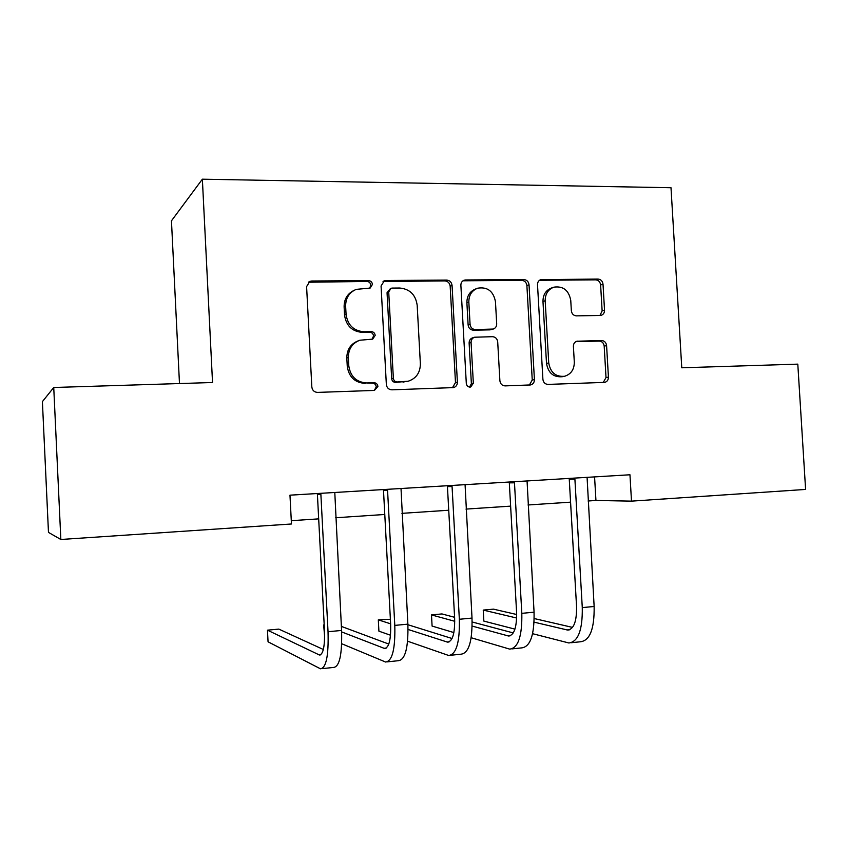 <?xml version="1.0" encoding="UTF-8"?>
<svg xmlns="http://www.w3.org/2000/svg" width="848" height="848" viewBox="0 0 848 848"><rect width="100%" height="100%" fill="white"/><g stroke="black" fill="none" stroke-linecap="round" stroke-linejoin="round"><path stroke-width="1.27" d="M372.452 284.419C372.102 282.098 370.809 280.836 368.551 280.614L311.735 281.006L309.817 281.377L306.594 286.603L311.831 387.006C312.34 390.377 314.248 392.179 317.555 392.401L374.424 390.43L377.901 386.455C377.551 384.133 376.258 382.883 374.01 382.724L366.739 382.967C356.393 382.236 350.404 376.523 348.782 365.817L348.348 357.517C348.411 348.973 352.238 343.207 359.849 340.228L372.675 339.136L375.176 335.384C374.827 333.063 373.533 331.801 371.276 331.621L364.015 331.759C353.669 330.9 347.68 325.123 346.069 314.428L345.634 306.149C345.634 298.083 349.143 292.496 356.171 289.38L370.152 288.066L372.452 284.419M369.643 288.214L370.841 285.246C370.491 282.935 369.198 281.674 366.961 281.451L308.418 282.236M374.297 390.43L376.268 386.868C375.918 384.547 374.625 383.317 372.389 383.158L366.739 382.967M371.996 339.285L373.555 335.999C373.205 333.688 371.912 332.437 369.675 332.246L362.435 332.395L364.015 331.759M600.161 315.467L601.2 315.308C603.416 314.523 604.518 312.827 604.529 310.22L603.013 284.186C602.546 281.059 600.893 279.352 598.041 279.066L540.727 279.649C538.586 280.508 537.515 282.193 537.515 284.716L542.9 379.31C543.367 382.49 545.084 384.197 548.02 384.409L604.804 382.374C607.189 381.642 608.398 379.893 608.429 377.127L606.585 345.592C606.129 342.465 604.465 340.779 601.614 340.536L576.884 341.225C574.584 342.009 573.418 343.737 573.407 346.408L574.308 362.191C574.244 369.548 571.001 374.244 564.577 376.279C555.726 377.021 550.447 372.569 548.73 362.933L545.179 300.764C545.19 293.949 548.084 289.412 553.871 287.165C563.189 285.85 568.817 290.281 570.757 300.446L571.351 310.728C571.817 313.877 573.502 315.594 576.396 315.859L600.161 315.467M681.771 367.788L797.798 364.142L805.6 489.434L631.495 501.136L629.958 474.774L289.974 495.168L291.458 523.99L60.844 539.487L53.742 387.494L212.53 382.512L202.365 179.193L671.001 187.726L681.771 367.788M452.058 285.416C451.581 282.172 449.79 280.391 446.705 280.084L386.01 280.497L384.314 280.815L381.07 285.999L386.349 384.526C386.847 387.833 388.691 389.603 391.882 389.826L453.585 387.589C456.086 386.773 457.358 384.96 457.39 382.151L452.058 285.416L450.171 286.221C449.684 282.978 447.914 281.218 444.84 280.911L383.042 281.515M465.605 279.957L523.884 279.564C526.852 279.861 528.569 281.6 529.035 284.79L534.42 379.597C534.388 382.374 533.148 384.155 530.7 384.928L505.122 385.893C502.111 385.681 500.362 383.964 499.885 380.741L497.702 341.892C497.225 338.681 495.476 336.942 492.455 336.688L474.604 337.228C472.272 338.076 471.096 339.836 471.075 342.507L473.343 383.232L470.682 387.027C468.234 387.26 466.771 386.073 466.305 383.476L460.877 285.341C460.877 282.829 461.959 281.112 464.121 280.211L465.605 279.957L463.665 280.783L521.753 280.37L523.884 279.564M202.365 179.193L171.455 220.819L179.479 383.55M60.844 539.487L48.474 532.406L42.4 401.623L53.742 387.494M588.056 500.998L595.943 500.468L631.495 501.136M291.288 520.693L318.678 518.87M335.66 517.746L384.78 514.482M401.92 513.347L448.73 510.242M465.997 509.097L510.634 506.129M528.007 504.984L570.577 502.154M594.575 476.894L595.943 500.468M353.69 290.567C347.267 293.874 344.076 299.312 344.118 306.891L345.634 306.149M362.435 332.395C352.121 331.536 346.164 325.791 344.553 315.138L344.118 306.891M358.216 340.843C350.68 343.832 346.885 349.567 346.821 358.047L348.348 357.517M365.149 383.391C354.835 382.671 348.867 376.978 347.256 366.315L346.821 358.047M452.461 387.727L455.482 382.575L450.171 286.221M392.158 288.087L391.013 288.288L388.713 291.935L393.355 378.25C393.705 380.572 394.988 381.812 397.214 381.971L408.217 381.218C416.23 378.484 420.269 372.675 420.364 363.792L417.174 305.206C415.626 294.712 409.796 288.988 399.694 288.023L392.158 288.087M390.419 288.574L387.048 292.719L388.713 291.935M408.217 381.218L395.507 382.395C393.292 382.236 392.009 381.006 391.67 378.696L387.048 292.719M529.364 385.056L532.247 380.01L526.894 285.575C526.417 282.405 524.711 280.667 521.753 280.37M474.604 337.228L472.633 337.822C470.311 338.67 469.135 340.43 469.124 343.08L471.371 383.656L473.343 383.232M469.559 387.101L471.371 383.656M495.455 301.655C493.388 291.118 487.441 286.635 477.615 288.203C471.764 290.578 468.838 295.178 468.827 301.983L470.068 324.307C470.555 327.551 472.325 329.3 475.368 329.565L493.229 329.056C495.529 328.208 496.684 326.469 496.695 323.819L495.455 301.655M476.353 288.702L475.633 288.988C469.803 291.362 466.888 295.941 466.888 302.715L468.827 301.983M493.229 329.056L490.017 329.861L473.396 330.19C470.354 329.925 468.594 328.187 468.117 324.954L466.888 302.715M463.665 280.783L462.913 280.847M553.182 287.408L551.635 287.938C545.868 290.186 542.985 294.701 542.974 301.496L545.179 300.764M563.729 376.438L562.309 376.713C553.479 377.445 548.221 373.014 546.504 363.41L542.974 301.496M603.257 382.49L606.013 377.551L604.189 346.132C603.723 343.016 602.069 341.341 599.229 341.097L575.834 341.649M599.949 315.467L602.133 310.898L600.617 284.96C600.161 281.854 598.508 280.147 595.667 279.861L539.519 280.264M320.364 493.345L320.883 494.479L317.406 494.426L324.477 630.297C324.932 646.218 323.247 654.444 319.431 655.006L267.459 630.17L268.053 641.809L320.47 668.807C326.173 668.033 328.706 655.674 328.038 631.728L320.883 494.479M322.007 668.648L333.667 667.429C339.582 666.645 342.221 654.317 341.574 630.446L334.79 492.487M317.406 494.426L317.004 493.547M323.353 649.494L278.833 629.11L267.459 630.17M387.07 489.349L387.568 490.462L383.497 490.441L390.642 624.054C391.034 639.71 388.988 647.84 384.515 648.466L341.649 631.908M341.691 643.727L385.607 662.034C392.306 661.164 395.369 648.953 394.797 625.4L387.568 490.462M387.409 661.843L398.38 660.698C405.27 659.818 408.439 647.628 407.877 624.149L401.019 488.512M383.497 490.441L383.105 489.582M388.787 644.067L341.362 626.396M324.201 624.891L323.66 624.944L324.625 636.572M324.212 625.156L323.66 624.944M451.581 485.469L452.069 486.572L447.437 486.593L454.634 618.012C454.973 633.414 452.599 641.448 447.511 642.127L408.058 629.46M407.612 641.215L448.656 655.472C456.277 654.508 459.839 642.445 459.351 619.273L452.069 486.572M450.712 655.26L461.026 654.19C468.817 653.204 472.484 641.162 472.007 618.065L465.075 484.664M447.437 486.593L447.055 485.745M452.058 638.512L407.909 624.732M390.387 619.263L378.314 619.856L378.908 631.166L390.504 635.226M390.631 623.831L378.314 619.856M514.005 481.728L514.471 482.809L509.319 482.862L516.58 612.161C516.867 627.319 514.174 635.269 508.514 636L472.166 626.078M471.191 637.738L509.712 649.123C518.192 648.073 522.23 636.148 521.817 613.348L514.471 482.809M511.991 648.89L521.69 647.883C530.339 646.812 534.463 634.908 534.06 612.182L527.064 480.943M509.319 482.862L508.959 482.035M513.263 632.926L472.156 621.976M454.602 617.302L441.946 613.931L431.484 614.906L432.088 626.068L453.871 632.566M454.751 621.287L431.484 614.906M574.435 478.102L574.902 479.162L569.262 479.258L576.555 606.49C576.799 621.414 573.82 629.269 567.619 630.053L534.113 622.156M532.608 633.7L568.87 642.975C578.145 641.841 582.618 630.053 582.279 607.603L574.902 479.162M571.361 642.71L580.477 641.766C589.911 640.611 594.469 628.856 594.141 606.479L587.081 477.339M569.262 479.258L568.902 478.431M572.538 627.403L534.219 618.552M516.665 614.503L493.43 609.14L483.243 610.083L483.848 621.096L514.937 629.131M516.644 618.012L483.243 610.083M366.961 281.451L368.551 280.614M372.389 383.158L374.01 382.724M369.675 332.246L371.276 331.621M344.553 315.138L346.069 314.428M347.256 366.315L348.782 365.817M310.357 281.854L311.735 281.006M455.482 382.575L457.39 382.151M384.345 281.335L386.01 280.497M444.84 280.911L446.705 280.084M391.67 378.696L393.355 378.25M395.507 382.395L397.214 381.971M403.033 382.151L404.761 381.717M526.894 285.575L529.035 284.79M532.247 380.01L534.42 379.597M469.124 343.08L471.075 342.507M468.117 324.954L470.068 324.307M473.396 330.19L475.368 329.565M490.017 329.861L492.041 329.236M546.504 363.41L548.73 362.933M576.068 341.521L577.848 341.087M599.229 341.097L601.614 340.536M604.189 346.132L606.585 345.592M606.013 377.551L608.429 377.127M539.847 280.243L542.042 279.437M595.667 279.861L598.041 279.066M600.617 284.96L603.013 284.186M602.133 310.898L604.529 310.22M328.038 631.728L341.574 630.446M318.986 654.847L320.851 654.656M394.797 625.4L407.877 624.149M383.996 648.317L386.19 648.095M459.351 619.273L472.007 618.065M446.917 642L449.408 641.745M521.817 613.348L534.06 612.182M507.857 635.873L510.623 635.597M582.279 607.603L594.141 606.479M566.899 629.947L569.93 629.64M308.439 282.225L309.817 281.377M383.37 281.282L384.314 280.815M463.549 280.455L464.121 280.211M319.431 655.006L320.449 654.9M384.515 648.466L385.702 648.338M447.511 642.127L448.857 642M508.514 636L510.008 635.852M567.619 630.053L569.262 629.894"/></g></svg>

